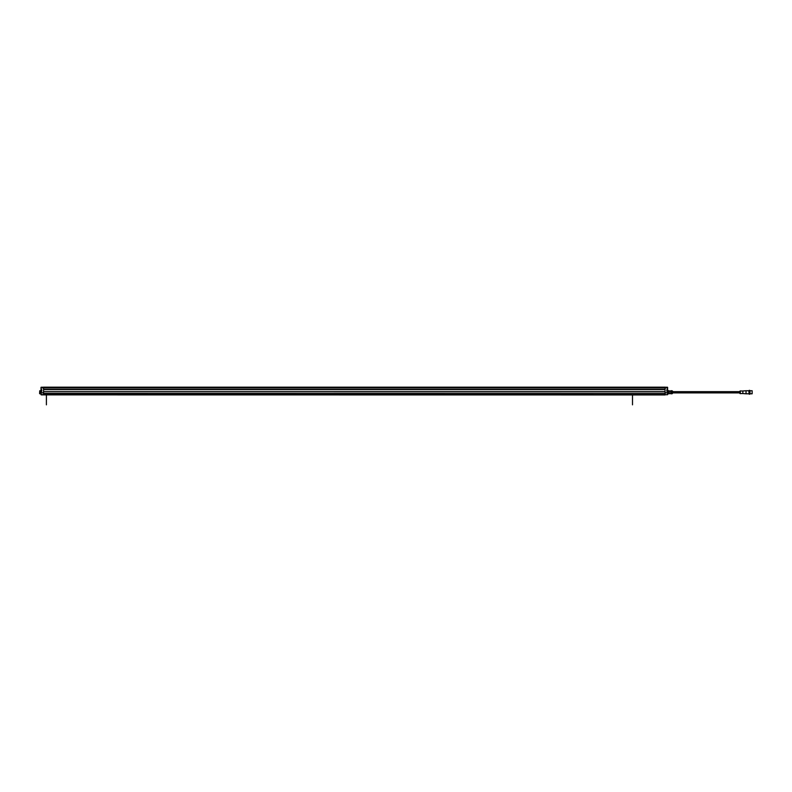 <?xml version="1.0" encoding="UTF-8"?>
<svg xmlns="http://www.w3.org/2000/svg" width="792" height="792" viewBox="0 0 792 792"><rect width="100%" height="100%" fill="white"/><g stroke="black" fill="none" stroke-linecap="round" stroke-linejoin="round"><path stroke-width="1.19" d="M668.26 390.991L668.379 393.792L668.26 391.486L667.616 391.367L667.616 392.773L665.072 392.773L665.072 394.644L665.072 393.406L43.55 393.406L43.55 394.703L665.072 394.941L41.303 394.881M665.072 389.605L665.072 391.634L43.55 391.634L43.55 389.605L665.072 389.605M41.065 387.882L667.577 387.882L665.072 387.753L665.072 389.347L43.55 389.347L43.55 387.753L43.55 392.852L41.006 392.852L41.006 394.604L41.006 392.852M43.55 387.169L665.26 387.179M41.125 387.238L667.498 387.238M41.125 392.852L41.055 394.713L43.55 394.881L43.55 392.852M665.072 389.476L43.55 389.476M41.006 387.357L667.616 387.377L667.616 388.13L667.498 387.536L43.55 387.763L665.072 387.773L665.072 392.773M667.616 388.931L667.616 388.337M667.616 390.803L667.616 389.684L668.26 391.486M667.577 387.882L667.488 389.812L667.498 387.922M667.616 390.496L667.597 390.466A1.138 0.921 180 0 0 667.587 390.416L667.597 390.317A1.138 1.069 0 0 0 667.587 390.248L667.577 390.218A1.148 1.148 0 0 0 667.428 389.872L667.111 391.208M668.131 390.812L667.616 390.763A1.138 1.069 180 0 0 667.597 390.703L667.587 390.595A1.138 0.881 0 0 0 667.597 390.545L667.597 390.466M667.616 391.456L668.131 391.486L668.131 393.782L667.616 393.772M667.616 392.981L667.577 394.703L667.498 392.852L665.072 392.852M666.983 389.812L666.854 391.337L666.854 389.684L667.488 389.981M667.498 391.248L667.111 389.921M667.616 389.723L666.854 389.684M41.184 394.842L667.567 394.713M669.28 391.119L670.705 391.119M669.28 393.416L670.705 393.416M668.131 390.753L669.28 390.763L669.28 393.772L668.379 393.792M669.191 393.555L668.339 393.555M668.379 392.347L669.151 392.347L669.26 393.792M669.151 392.347L669.151 390.822L668.379 390.822M668.379 392.188L669.151 392.188M670.705 390.763L670.715 393.792M670.824 392.347L671.814 392.347L671.814 390.733L670.824 390.733L670.784 393.555M670.824 393.792L671.814 393.713L670.824 393.792M670.824 392.188L671.814 392.188M671.814 390.822L670.824 390.822M671.814 393.792L671.943 393.792A0.505 0.505 0 0 0 671.972 393.604L671.972 390.921A0.505 0.505 0 0 0 671.943 390.733L671.814 390.733M671.814 392.347L671.814 393.713M671.972 390.931L672.745 391.307L672.358 393.604L672.358 390.931M752.143 393.792L752.143 390.733L749.974 390.733L749.974 393.792L752.143 393.792M749.727 394.178L749.856 390.486L749.212 390.357L749.212 394.178L749.727 394.178L749.727 390.357M749.212 390.357L749.212 394.178M749.083 393.347L748.836 390.862M748.707 390.733L746.024 390.733L746.024 393.792L748.707 393.792M746.024 393.792L742.846 393.545L742.846 390.991L746.024 390.733M739.718 393.327L740.292 393.664L740.292 390.862L739.718 393.327L739.659 392.268L739.659 392.891L672.745 392.891M672.745 391.644L739.659 391.644L739.659 392.268L739.659 391.317L739.659 393.218M752.143 393.604L752.143 390.931M667.428 391.149L667.428 389.872M41.511 389.921L41.006 392.773L43.55 392.773M41.758 389.684L41.758 391.337L41.758 389.684L41.006 389.684L41.006 387.625L41.006 390.803L40.362 390.753L40.362 393.782L41.006 391.456M41.006 393.772L40.491 393.753M41.006 392.981L41.006 391.337L41.125 392.773M41.125 388.05L41.006 389.723M41.006 387.506L43.55 387.763L41.125 387.922M41.016 390.664L41.035 390.595A1.138 0.881 180 0 1 41.016 390.545L41.006 388.931M43.55 387.536L667.498 387.318M41.125 389.812L41.639 389.812L41.125 389.981M41.511 391.208L41.511 389.872L41.194 391.149A1.148 1.148 0 0 1 41.035 390.803L40.362 391.486L41.758 391.337M41.026 390.466A1.138 0.921 0 0 1 41.035 390.416L41.016 390.317A1.138 1.069 180 0 1 41.035 390.248L41.035 390.218A1.148 1.148 0 0 1 41.194 389.872M39.729 393.772L39.729 390.763L39.6 393.644L40.362 393.772M39.729 390.763L40.362 390.763M46.401 394.941L46.401 404.831M632.501 394.941L632.501 404.831M41.006 394.604L667.587 394.693M43.55 393.377L665.072 393.377L43.55 393.357M665.072 391.674L43.55 391.674L665.072 391.684M667.498 392.773L667.498 391.337L666.854 391.337M668.082 391.367L668.082 390.803M41.125 387.318L43.55 387.466M40.541 390.803L40.541 391.367M742.846 390.991L740.292 390.991M742.846 393.545L740.292 393.545"/></g></svg>
